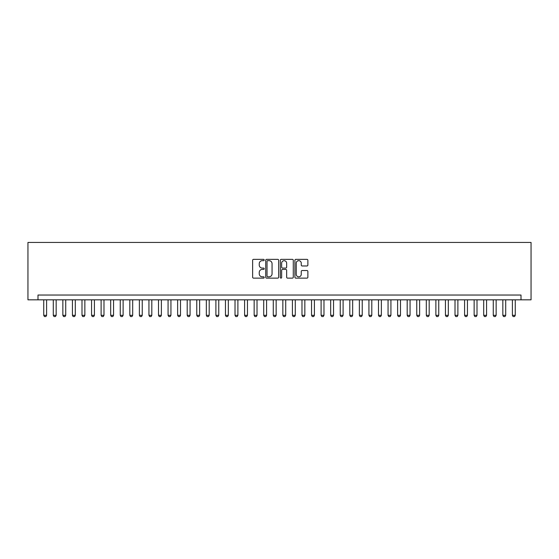 <?xml version="1.0" encoding="UTF-8"?>
<svg xmlns="http://www.w3.org/2000/svg" width="559" height="559" viewBox="0 0 559 559"><rect width="100%" height="100%" fill="white"/><g stroke="black" fill="none" stroke-linecap="round" stroke-linejoin="round"><path stroke-width="0.84" d="M264.197 260.012A0.657 0.657 0 0 0 263.541 259.348L253.562 259.348A0.936 0.936 0 0 0 252.626 260.291L252.626 277.187A0.936 0.936 0 0 0 253.562 278.13L263.541 278.13A0.657 0.657 0 0 0 264.197 277.474A0.657 0.657 0 0 0 263.541 276.817L262.248 276.817A3.005 3.005 0 0 1 259.243 273.812L259.243 272.401A3.005 3.005 0 0 1 262.248 269.396L263.541 269.396A0.657 0.657 0 0 0 264.197 268.739A0.657 0.657 0 0 0 263.541 268.082L262.248 268.082A3.005 3.005 0 0 1 259.243 265.078L259.243 263.673A3.005 3.005 0 0 1 262.248 260.669L263.541 260.669A0.657 0.657 0 0 0 264.197 260.012M306.94 265.972A0.936 0.936 0 0 0 307.876 265.029L307.876 260.291A0.936 0.936 0 0 0 306.94 259.348L295.858 259.348A0.936 0.936 0 0 0 294.921 260.291L294.921 277.187A0.936 0.936 0 0 0 295.858 278.13L306.94 278.13A0.936 0.936 0 0 0 307.876 277.187L307.876 271.464A0.936 0.936 0 0 0 306.94 270.521L302.195 270.521A0.936 0.936 0 0 0 301.259 271.464L301.259 274.301A2.509 2.509 0 0 1 298.744 276.817A2.509 2.509 0 0 1 296.235 274.301L296.235 263.177A2.509 2.509 0 0 1 298.744 260.669A2.509 2.509 0 0 1 301.259 263.177L301.259 265.029A0.936 0.936 0 0 0 302.195 265.972L306.94 265.972M521.009 299.827L531.05 299.827L531.05 242.438L27.95 242.438L27.95 299.827L521.009 299.827L521.009 295.04L37.991 295.04L37.991 299.827M278.675 260.291A0.936 0.936 0 0 0 277.739 259.348L266.664 259.348A0.936 0.936 0 0 0 265.721 260.291L265.721 277.187A0.936 0.936 0 0 0 266.664 278.13L277.739 278.13A0.936 0.936 0 0 0 278.675 277.187L278.675 260.291M281.261 259.348L292.336 259.348A0.936 0.936 0 0 1 293.279 260.291L293.279 277.187A0.936 0.936 0 0 1 292.336 278.13L287.599 278.13A0.936 0.936 0 0 1 286.655 277.187L286.655 270.332A0.936 0.936 0 0 0 285.719 269.396L282.575 269.396A0.936 0.936 0 0 0 281.638 270.332L281.638 277.474A0.657 0.657 0 0 1 280.981 278.13A0.657 0.657 0 0 1 280.325 277.474L280.325 260.291A0.936 0.936 0 0 1 281.261 259.348M267.691 260.669A0.657 0.657 0 0 0 267.034 261.326L267.034 276.16A0.657 0.657 0 0 0 267.691 276.817L269.054 276.817A3.005 3.005 0 0 0 272.058 273.812L272.058 263.673A3.005 3.005 0 0 0 269.054 260.669L267.691 260.669M286.655 263.226A2.509 2.509 0 0 0 284.147 260.711A2.509 2.509 0 0 0 281.638 263.226L281.638 267.146A0.936 0.936 0 0 0 282.575 268.082L285.719 268.082A0.936 0.936 0 0 0 286.655 267.146L286.655 263.226M43.735 299.827L43.735 315.318L46.6 315.318L46.6 299.827M46.6 315.318L45.887 316.562L44.447 316.562L43.735 315.318M53.294 299.827L53.294 315.318L56.166 315.318L56.166 299.827M56.166 315.318L55.446 316.562L54.013 316.562L53.294 315.318M62.86 299.827L62.86 315.318L65.731 315.318L65.731 299.827M65.731 315.318L65.012 316.562L63.579 316.562L62.86 315.318M72.425 299.827L72.425 315.318L75.297 315.318L75.297 299.827M75.297 315.318L74.578 316.562L73.145 316.562L72.425 315.318M81.991 299.827L81.991 315.318L84.856 315.318L84.856 299.827M84.856 315.318L84.143 316.562L82.711 316.562L81.991 315.318M91.557 299.827L91.557 315.318L94.422 315.318L94.422 299.827M94.422 315.318L93.709 316.562L92.27 316.562L91.557 315.318M101.116 299.827L101.116 315.318L103.988 315.318L103.988 299.827M103.988 315.318L103.268 316.562L101.836 316.562L101.116 315.318M110.682 299.827L110.682 315.318L113.554 315.318L113.554 299.827M113.554 315.318L112.834 316.562L111.402 316.562L110.682 315.318M120.248 299.827L120.248 315.318L123.12 315.318L123.12 299.827M123.12 315.318L122.4 316.562L120.968 316.562L120.248 315.318M129.814 299.827L129.814 315.318L132.686 315.318L132.686 299.827M132.686 315.318L131.966 316.562L130.533 316.562L129.814 315.318M139.38 299.827L139.38 315.318L142.245 315.318L142.245 299.827M142.245 315.318L141.532 316.562L140.092 316.562L139.38 315.318M148.946 299.827L148.946 315.318L151.81 315.318L151.81 299.827M151.81 315.318L151.098 316.562L149.658 316.562L148.946 315.318M158.504 299.827L158.504 315.318L161.376 315.318L161.376 299.827M161.376 315.318L160.657 316.562L159.224 316.562L158.504 315.318M168.07 299.827L168.07 315.318L170.942 315.318L170.942 299.827M170.942 315.318L170.222 316.562L168.79 316.562L168.07 315.318M177.636 299.827L177.636 315.318L180.508 315.318L180.508 299.827M180.508 315.318L179.788 316.562L178.356 316.562L177.636 315.318M187.202 299.827L187.202 315.318L190.074 315.318L190.074 299.827M190.074 315.318L189.354 316.562L187.922 316.562L187.202 315.318M196.768 299.827L196.768 315.318L199.633 315.318L199.633 299.827M199.633 315.318L198.92 316.562L197.481 316.562L196.768 315.318M206.334 299.827L206.334 315.318L209.199 315.318L209.199 299.827M209.199 315.318L208.486 316.562L207.047 316.562L206.334 315.318M215.893 299.827L215.893 315.318L218.765 315.318L218.765 299.827M218.765 315.318L218.045 316.562L216.612 316.562L215.893 315.318M225.459 299.827L225.459 315.318L228.331 315.318L228.331 299.827M228.331 315.318L227.611 316.562L226.178 316.562L225.459 315.318M235.025 299.827L235.025 315.318L237.896 315.318L237.896 299.827M237.896 315.318L237.177 316.562L235.744 316.562L235.025 315.318M244.59 299.827L244.59 315.318L247.455 315.318L247.455 299.827M247.455 315.318L246.743 316.562L245.303 316.562L244.59 315.318M254.156 299.827L254.156 315.318L257.021 315.318L257.021 299.827M257.021 315.318L256.308 316.562L254.869 316.562L254.156 315.318M263.715 299.827L263.715 315.318L266.587 315.318L266.587 299.827M266.587 315.318L265.867 316.562L264.435 316.562L263.715 315.318M273.281 299.827L273.281 315.318L276.153 315.318L276.153 299.827M276.153 315.318L275.433 316.562L274.001 316.562L273.281 315.318M282.847 299.827L282.847 315.318L285.719 315.318L285.719 299.827M285.719 315.318L284.999 316.562L283.567 316.562L282.847 315.318M292.413 299.827L292.413 315.318L295.285 315.318L295.285 299.827M295.285 315.318L294.565 316.562L293.133 316.562L292.413 315.318M301.979 299.827L301.979 315.318L304.844 315.318L304.844 299.827M304.844 315.318L304.131 316.562L302.692 316.562L301.979 315.318M311.545 299.827L311.545 315.318L314.41 315.318L314.41 299.827M314.41 315.318L313.697 316.562L312.257 316.562L311.545 315.318M321.104 299.827L321.104 315.318L323.975 315.318L323.975 299.827M323.975 315.318L323.256 316.562L321.823 316.562L321.104 315.318M330.669 299.827L330.669 315.318L333.541 315.318L333.541 299.827M333.541 315.318L332.822 316.562L331.389 316.562L330.669 315.318M340.235 299.827L340.235 315.318L343.107 315.318L343.107 299.827M343.107 315.318L342.387 316.562L340.955 316.562L340.235 315.318M349.801 299.827L349.801 315.318L352.666 315.318L352.666 299.827M352.666 315.318L351.953 316.562L350.514 316.562L349.801 315.318M359.367 299.827L359.367 315.318L362.232 315.318L362.232 299.827M362.232 315.318L361.519 316.562L360.08 316.562L359.367 315.318M368.926 299.827L368.926 315.318L371.798 315.318L371.798 299.827M371.798 315.318L371.078 316.562L369.646 316.562L368.926 315.318M378.492 299.827L378.492 315.318L381.364 315.318L381.364 299.827M381.364 315.318L380.644 316.562L379.212 316.562L378.492 315.318M388.058 299.827L388.058 315.318L390.93 315.318L390.93 299.827M390.93 315.318L390.21 316.562L388.778 316.562L388.058 315.318M397.624 299.827L397.624 315.318L400.496 315.318L400.496 299.827M400.496 315.318L399.776 316.562L398.343 316.562L397.624 315.318M407.19 299.827L407.19 315.318L410.054 315.318L410.054 299.827M410.054 315.318L409.342 316.562L407.902 316.562L407.19 315.318M416.755 299.827L416.755 315.318L419.62 315.318L419.62 299.827M419.62 315.318L418.908 316.562L417.468 316.562L416.755 315.318M426.314 299.827L426.314 315.318L429.186 315.318L429.186 299.827M429.186 315.318L428.467 316.562L427.034 316.562L426.314 315.318M435.88 299.827L435.88 315.318L438.752 315.318L438.752 299.827M438.752 315.318L438.032 316.562L436.6 316.562L435.88 315.318M445.446 299.827L445.446 315.318L448.318 315.318L448.318 299.827M448.318 315.318L447.598 316.562L446.166 316.562L445.446 315.318M455.012 299.827L455.012 315.318L457.884 315.318L457.884 299.827M457.884 315.318L457.164 316.562L455.732 316.562L455.012 315.318M464.578 299.827L464.578 315.318L467.443 315.318L467.443 299.827M467.443 315.318L466.73 316.562L465.291 316.562L464.578 315.318M474.144 299.827L474.144 315.318L477.009 315.318L477.009 299.827M477.009 315.318L476.289 316.562L474.857 316.562L474.144 315.318M483.703 299.827L483.703 315.318L486.575 315.318L486.575 299.827M486.575 315.318L485.855 316.562L484.422 316.562L483.703 315.318M493.269 299.827L493.269 315.318L496.14 315.318L496.14 299.827M496.14 315.318L495.421 316.562L493.988 316.562L493.269 315.318M502.834 299.827L502.834 315.318L505.706 315.318L505.706 299.827M505.706 315.318L504.987 316.562L503.554 316.562L502.834 315.318M512.4 299.827L512.4 315.318L515.265 315.318L515.265 299.827M515.265 315.318L514.553 316.562L513.113 316.562L512.4 315.318"/></g></svg>
